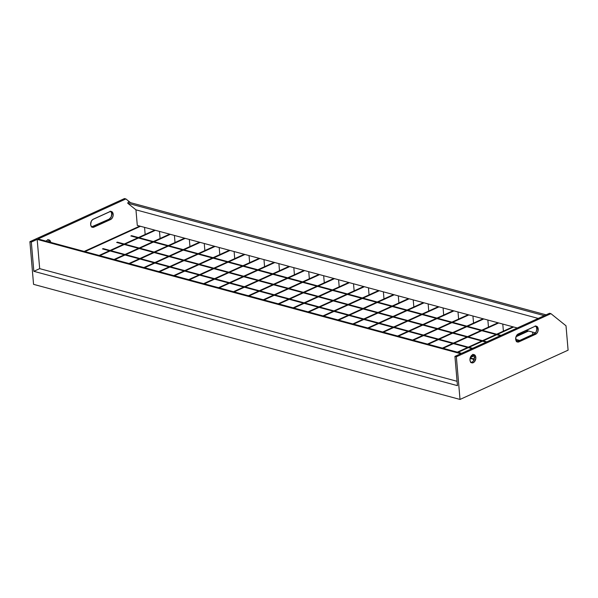 <?xml version="1.0" encoding="UTF-8"?>
<svg xmlns="http://www.w3.org/2000/svg" width="598" height="598" viewBox="0 0 598 598"><rect width="100%" height="100%" fill="white"/><g stroke="black" fill="none" stroke-linecap="round" stroke-linejoin="round"><path stroke-width="0.9" d="M218.532 287.683L274.108 262.343L218.532 287.683M274.826 262.537L219.242 287.87L274.826 262.537M279.505 270.722L278.892 263.636L279.505 270.722M203.612 283.654L259.188 258.314L203.612 283.654M259.898 258.508L204.322 283.841L259.898 258.508M264.578 266.693L263.972 259.607L264.578 266.693M188.684 279.625L244.261 254.285L188.684 279.625M244.971 254.479L189.394 279.812L244.971 254.479M249.65 262.664L249.045 255.578L249.65 262.664M173.756 275.596L229.333 250.256L173.756 275.596M230.043 250.45L174.467 275.783L230.043 250.45M234.722 258.635L234.117 251.549L234.722 258.635M158.829 271.567L214.405 246.226L158.829 271.567M215.116 246.421L159.539 271.761L215.116 246.421M219.795 254.606L219.189 247.52L219.795 254.606M143.901 267.538L199.485 242.197L143.901 267.538M200.195 242.392L144.611 267.732L200.195 242.392M204.875 250.577L204.262 243.491L204.875 250.577M128.981 263.509L184.558 238.176L128.981 263.509M185.268 238.363L129.691 263.703L185.268 238.363M189.947 246.548L189.342 239.462L189.947 246.548M114.054 259.48L169.63 234.147L114.054 259.48M170.34 234.334L114.764 259.674L170.34 234.334M175.02 242.519L174.414 235.433L175.02 242.519M99.126 255.451L154.703 230.118L99.126 255.451M155.413 230.305L99.836 255.645L155.413 230.305M160.092 238.49L159.487 231.404L160.092 238.49M84.198 251.422L139.775 226.089L84.198 251.422M140.485 226.276L84.909 251.616L140.485 226.276M145.165 234.461L144.559 227.375L145.165 234.461M474.221 359.047L470.185 357.955L474.221 359.047M474.087 359.503L470.073 358.419L474.087 359.503M472.637 348.32L469.004 347.341L472.637 348.32M468.294 347.154L454.076 343.312L468.294 347.154M453.366 343.125L439.149 339.283L453.366 343.125M438.439 339.096L424.229 335.254L438.439 339.096M423.519 335.067L409.301 331.225L423.519 335.067M408.591 331.038L394.374 327.196L408.591 331.038M393.663 327.009L379.446 323.174L393.663 327.009M378.736 322.98L364.518 319.145L378.736 322.98M363.808 318.951L349.598 315.116L363.808 318.951M348.888 314.922L334.671 311.087L348.888 314.922M333.961 310.893L319.743 307.058L333.961 310.893M319.033 306.864L304.816 303.029L319.033 306.864M304.105 302.835L289.888 299L304.105 302.835M289.178 298.806L274.968 294.971L289.178 298.806M274.258 294.777L260.04 290.942L274.258 294.777M259.33 290.748L245.113 286.913L259.33 290.748M244.403 286.719L230.185 282.884L244.403 286.719M229.475 282.69L215.265 278.855L229.475 282.69M214.547 278.661L200.337 274.826L214.547 278.661M199.627 274.632L185.41 270.797L199.627 274.632M184.7 270.602L170.482 266.768L184.7 270.602M169.772 266.581L155.555 262.739L169.772 266.581M154.845 262.552L140.635 258.71L154.845 262.552M139.925 258.523L125.707 254.681L139.925 258.523M124.997 254.494L110.779 250.652L124.997 254.494M110.069 250.465L103.125 248.589L110.069 250.465M471.957 348.634L468.331 347.647L471.957 348.634M467.621 347.46L453.404 343.618L467.621 347.46M452.693 343.431L438.476 339.597L452.693 343.431M437.766 339.402L423.548 335.568L437.766 339.402M422.838 335.373L408.621 331.539L422.838 335.373M407.911 331.344L393.701 327.51L407.911 331.344M392.991 327.315L378.773 323.481L392.991 327.315M378.063 323.286L363.846 319.452L378.063 323.286M363.136 319.257L348.918 315.423L363.136 319.257M348.208 315.228L333.99 311.394L348.208 315.228M333.28 311.199L319.07 307.365L333.28 311.199M318.36 307.17L304.143 303.336L318.36 307.17M303.433 303.141L289.215 299.306L303.433 303.141M288.505 299.112L274.288 295.277L288.505 299.112M273.578 295.083L259.368 291.248L273.578 295.083M258.65 291.054L244.44 287.219L258.65 291.054M243.73 287.025L229.512 283.19L243.73 287.025M228.802 283.004L214.585 279.161L228.802 283.004M213.875 278.974L199.657 275.132L213.875 278.974M198.947 274.945L184.737 271.103L198.947 274.945M184.027 270.916L169.81 267.074L184.027 270.916M169.099 266.887L154.882 263.045L169.099 266.887M154.172 262.858L139.954 259.016L154.172 262.858M139.244 258.829L125.027 254.995L139.244 258.829M124.317 254.8L110.107 250.966L124.317 254.8M109.397 250.771L102.452 248.895L109.397 250.771M486.817 341.854L483.191 340.875L486.817 341.854M482.481 340.681L468.264 336.846L482.481 340.681M467.554 336.652L453.336 332.817L467.554 336.652M452.626 332.63L438.409 328.788L452.626 332.63M437.699 328.601L423.489 324.759L437.699 328.601M422.779 324.572L408.561 320.73L422.779 324.572M407.851 320.543L393.634 316.701L407.851 320.543M392.923 316.514L378.706 312.672L392.923 316.514M377.996 312.485L363.778 308.643L377.996 312.485M363.068 308.456L348.858 304.621L363.068 308.456M348.148 304.427L333.931 300.592L348.148 304.427M333.221 300.398L319.003 296.563L333.221 300.398M318.293 296.369L304.076 292.534L318.293 296.369M303.365 292.34L289.155 288.505L303.365 292.34M288.438 288.311L274.228 284.476L288.438 288.311M273.518 284.282L259.3 280.447L273.518 284.282M258.59 280.253L244.373 276.418L258.59 280.253M243.663 276.224L229.445 272.389L243.663 276.224M228.735 272.195L214.525 268.36L228.735 272.195M213.807 268.166L199.597 264.331L213.807 268.166M198.887 264.137L184.67 260.302L198.887 264.137M183.96 260.108L169.742 256.273L183.96 260.108M169.032 256.079L154.815 252.244L169.032 256.079M154.105 252.05L139.895 248.215L154.105 252.05M139.185 248.028L124.967 244.186L139.185 248.028M124.257 243.999L117.313 242.123L124.257 243.999M486.144 342.161L482.511 341.181L486.144 342.161M481.801 340.995L467.591 337.152L481.801 340.995M466.881 336.966L452.664 333.123L466.881 336.966M451.953 332.937L437.736 329.094L451.953 332.937M437.026 328.907L422.808 325.065L437.026 328.907M422.098 324.878L407.881 321.044L422.098 324.878M407.171 320.849L392.961 317.015L407.171 320.849M392.251 316.82L378.033 312.986L392.251 316.82M377.323 312.791L363.106 308.957L377.323 312.791M362.395 308.762L348.178 304.928L362.395 308.762M347.468 304.733L333.258 300.899L347.468 304.733M332.54 300.704L318.33 296.87L332.54 300.704M317.62 296.675L303.403 292.841L317.62 296.675M302.693 292.646L288.475 288.812L302.693 292.646M287.765 288.617L273.548 284.783L287.765 288.617M272.838 284.588L258.628 280.754L272.838 284.588M257.91 280.559L243.7 276.725L257.91 280.559M242.99 276.53L228.772 272.695L242.99 276.53M228.062 272.501L213.845 268.666L228.062 272.501M213.135 268.472L198.917 264.637L213.135 268.472M198.207 264.451L183.997 260.608L198.207 264.451M183.287 260.422L169.07 256.579L183.287 260.422M168.359 256.393L154.142 252.55L168.359 256.393M153.432 252.363L139.214 248.521L153.432 252.363M138.504 248.334L124.287 244.492L138.504 248.334M123.577 244.305L116.64 242.429L123.577 244.305M519.767 340.456L515.7 339.358L519.767 340.456M501.004 335.388L497.379 334.409L501.004 335.388M496.669 334.215L482.451 330.38L496.669 334.215M481.741 330.186L467.524 326.351L481.741 330.186M466.814 326.157L452.596 322.322L466.814 326.157M451.886 322.128L437.669 318.293L451.886 322.128M436.959 318.099L422.749 314.264L436.959 318.099M422.039 314.077L407.821 310.235L422.039 314.077M407.111 310.048L392.893 306.206L407.111 310.048M392.183 306.019L377.966 302.177L392.183 306.019M377.256 301.99L363.038 298.148L377.256 301.99M362.328 297.961L348.118 294.119L362.328 297.961M347.408 293.932L333.191 290.09L347.408 293.932M332.481 289.903L318.263 286.068L332.481 289.903M317.553 285.874L303.336 282.039L317.553 285.874M302.625 281.845L288.415 278.01L302.625 281.845M287.698 277.816L273.488 273.981L287.698 277.816M272.778 273.787L258.56 269.952L272.778 273.787M257.85 269.758L243.633 265.923L257.85 269.758M242.923 265.729L228.705 261.894L242.923 265.729M227.995 261.7L213.785 257.865L227.995 261.7M213.067 257.671L198.857 253.836L213.067 257.671M198.147 253.642L183.93 249.807L198.147 253.642M183.22 249.613L169.002 245.778L183.22 249.613M168.292 245.584L154.075 241.749L168.292 245.584M153.365 241.555L139.155 237.72L153.365 241.555M138.444 237.526L131.5 235.657L138.444 237.526M519.094 340.763L515.782 339.866L519.094 340.763M500.332 335.695L496.699 334.716L500.332 335.695M495.989 334.529L481.771 330.687L495.989 334.529M481.061 330.5L466.851 326.658L481.061 330.5M466.141 326.471L451.924 322.628L466.141 326.471M451.213 322.442L436.996 318.599L451.213 322.442M436.286 318.413L422.068 314.57L436.286 318.413M421.358 314.384L407.141 310.541L421.358 314.384M406.431 310.355L392.221 306.512L406.431 310.355M391.511 306.326L377.293 302.491L391.511 306.326M376.583 302.296L362.366 298.462L376.583 302.296M361.655 298.267L347.438 294.433L361.655 298.267M346.728 294.238L332.518 290.404L346.728 294.238M331.8 290.209L317.59 286.375L331.8 290.209M316.88 286.18L302.663 282.346L316.88 286.18M301.953 282.151L287.735 278.317L301.953 282.151M287.025 278.122L272.808 274.288L287.025 278.122M272.097 274.093L257.888 270.259L272.097 274.093M257.17 270.064L242.96 266.23L257.17 270.064M242.25 266.035L228.032 262.201L242.25 266.035M227.322 262.006L213.105 258.172L227.322 262.006M212.395 257.977L198.177 254.143L212.395 257.977M197.467 253.948L183.257 250.114L197.467 253.948M182.547 249.919L168.33 246.084L182.547 249.919M167.619 245.898L153.402 242.055L167.619 245.898M152.692 241.869L138.474 238.026L152.692 241.869M137.764 237.84L130.827 235.963L137.764 237.84M367.792 327.966L423.369 302.633L367.792 327.966M424.079 302.82L368.503 328.16L424.079 302.82M428.759 311.005L428.153 303.919L428.759 311.005M382.72 331.995L438.297 306.662L382.72 331.995M439.007 306.849L383.43 332.189L439.007 306.849M443.686 315.034L443.081 307.948L443.686 315.034M397.648 336.024L453.224 310.691L397.648 336.024M453.934 310.878L398.358 336.218L453.934 310.878M458.614 319.063L458.008 311.977L458.614 319.063M412.575 340.053L468.152 314.72L412.575 340.053M468.862 314.907L413.285 340.247L468.862 314.907M473.541 323.092L472.936 316.006L473.541 323.092M427.495 344.082L483.079 318.749L427.495 344.082M483.789 318.936L428.205 344.276L483.789 318.936M488.469 327.121L487.856 320.035L488.469 327.121M442.423 348.111L497.999 322.778L442.423 348.111M498.71 322.965L443.133 348.305L498.71 322.965M503.389 331.15L502.783 324.064L503.389 331.15M457.35 352.14L512.927 326.807L457.35 352.14M513.637 326.994L458.061 352.334L513.637 326.994M518.317 335.179L518.212 333.961L518.317 335.179M470.559 356.954L473.96 355.399L470.559 356.954M516.268 336.113L527.855 330.829L516.268 336.113M528.565 331.023L516.014 336.749L528.565 331.023M474.154 355.832L470.297 357.582L474.154 355.832M532.84 334.491L532.639 332.122L532.84 334.491M516.388 341.682L518.952 341.854A4.261 2.826 -74.9 0 1 517.502 342.011A4.261 2.826 -74.9 0 1 515.693 338.206A4.261 2.826 -74.9 0 1 518.272 333.931L534.941 326.336L517.18 334.745L515.992 336.801L515.812 339.978L517.27 341.929L518.952 341.854L536.712 333.445L537.901 331.389L538.08 328.22L536.623 326.261L534.941 326.336A4.261 2.826 -74.9 0 1 536.391 326.187A4.261 2.826 -74.9 0 1 538.207 328.967L536.78 328.579A4.261 2.826 105.1 0 0 535.636 326.134M471.119 362.515A4.261 2.826 105.1 0 0 474.408 357.013L475.829 357.395A4.261 2.826 -74.9 0 1 471.792 362.844A4.261 2.826 -74.9 0 1 469.976 360.063L470.327 361.484L471.56 362.769L472.667 362.881L474.341 361.88L475.844 358.195L475.709 356.647L474.73 354.988L473.145 354.584L471.471 355.586L470.282 357.641L469.976 360.063A4.261 2.826 -74.9 0 1 474.012 354.614A4.261 2.826 -74.9 0 1 475.829 357.395L474.408 357.013L473.728 355.04L472.824 354.315M91.793 226.956A4.261 2.826 105.1 0 0 92.496 226.754L93.916 227.135A4.261 2.826 -74.9 0 1 92.466 227.285A4.261 2.826 -74.9 0 1 90.657 223.48A4.261 2.826 -74.9 0 1 93.236 219.212L109.905 211.617A4.261 2.826 -74.9 0 1 111.355 211.46A4.261 2.826 -74.9 0 1 113.172 214.241A4.261 2.826 -74.9 0 1 110.578 219.541L109.157 219.152A4.261 2.826 105.1 0 0 111.744 213.86L113.172 214.241L113.179 215.041L112.551 217.433L111.146 219.204L93.34 227.322L91.33 226.485L90.649 224.504L91.27 221.312L92.675 219.548L110.481 211.43L112.073 211.834L113.172 214.241L111.744 213.86L111.131 217.052L109.157 219.152L91.352 226.963M46.181 241.158A4.261 2.826 -74.9 0 1 48.976 239.895A4.261 2.826 -74.9 0 1 50.763 242.399M49.342 242.011A4.261 2.826 105.1 0 0 48.229 239.843M461.693 353.313L38.078 238.976L125.894 198.94L38.078 238.976L461.693 353.313L549.51 313.277L461.693 353.313M33.555 284.342L460.019 399.442L568.1 350.174L460.019 399.442L456.356 356.774L550.93 313.658L549.51 313.277L550.93 313.658L566.007 325.79L568.1 350.174L566.007 325.79L550.93 313.658L456.356 356.774L454.936 356.393L460.789 353.724L454.936 356.393L456.356 356.774L460.019 399.442L33.555 284.342L29.9 241.667L31.32 242.055L33.832 271.313L39.685 268.644L37.173 239.387L31.32 242.055L37.173 239.387L460.789 353.724L37.173 239.387L39.685 268.644L457.074 381.3L39.685 268.644L33.832 271.313L31.32 242.055L29.9 241.667L33.555 284.342M289.746 266.566L234.169 291.899L289.746 266.566L304.674 270.595L249.097 295.928L304.674 270.595L319.601 274.624L264.024 299.957L319.601 274.624L333.819 278.459L334.529 278.653L278.952 303.986L334.529 278.653L348.739 282.488L333.819 278.459L278.234 303.791L333.819 278.459L318.891 274.43L263.314 299.77L318.891 274.43L303.963 270.401L248.387 295.741L303.963 270.401L289.746 266.566M233.459 291.712L289.036 266.372L233.459 291.712M294.425 274.751L293.82 267.665L294.425 274.751M137.293 225.416L289.036 266.372L137.293 225.416L135.955 209.838L127.718 203.215L128.286 202.064L546.094 314.832L128.286 202.064L127.718 203.215L544.3 315.654L127.718 203.215L135.955 209.838L538.23 318.42L135.955 209.838L137.293 225.416M309.353 278.78L308.747 271.694L309.353 278.78M324.28 282.809L323.675 275.723L324.28 282.809M339.208 286.838L338.595 279.752L339.208 286.838M409.159 298.798L353.582 324.131L409.159 298.798L517.27 327.973L409.159 298.798M352.865 323.937L408.449 298.604L352.865 323.937M413.838 306.976L413.225 299.897L413.838 306.976M398.911 302.947L398.305 295.868L398.911 302.947M394.231 294.769L408.449 298.604L394.231 294.769L338.655 320.102L394.231 294.769L393.521 294.575L394.231 294.769M337.945 319.908L393.521 294.575L337.945 319.908M383.983 298.918L383.378 291.839L383.983 298.918M379.304 290.74L393.521 294.575L379.304 290.74L323.727 316.073L379.304 290.74L378.594 290.546L379.304 290.74M323.017 315.879L378.594 290.546L323.017 315.879M369.056 294.889L368.45 287.81L369.056 294.889M364.376 286.711L378.594 290.546L364.376 286.711L308.8 312.044L364.376 286.711L363.666 286.517L364.376 286.711M308.09 311.85L363.666 286.517L308.09 311.85M354.136 290.867L353.523 283.781L354.136 290.867M349.456 282.682L363.666 286.517L348.739 282.488L349.456 282.682L293.872 308.015L349.456 282.682M130.536 202.67L125.894 198.94L124.474 198.558L29.9 241.667L124.474 198.558L125.894 198.94L130.536 202.67M45.956 241.457L47.526 240.052L48.677 239.843L50.112 240.702L50.793 242.676M457.448 385.65L454.936 356.393L457.448 385.65L33.832 271.313L457.448 385.65M470.678 362.523L472.39 361.977L473.392 360.9L474.408 357.013A4.261 2.826 105.1 0 0 473.265 354.569M516.829 341.675A4.261 2.826 105.1 0 0 517.532 341.473L534.762 333.542L536.167 331.77L536.795 329.378L536.428 327.166L535.203 325.88M110.167 211.154L111.064 211.879L111.744 213.86A4.261 2.826 105.1 0 0 110.6 211.408M47.788 239.589L49.021 240.874L49.372 242.295M109.157 219.152L110.578 219.541L93.916 227.135L92.496 226.754L109.157 219.152M526.105 330.358L535.449 332.884L526.105 330.358M518.952 341.854L517.532 341.473L534.193 333.878L535.614 334.26L518.952 341.854M536.78 328.579L538.207 328.967A4.261 2.826 -74.9 0 1 535.614 334.26L534.193 333.878A4.261 2.826 105.1 0 0 536.78 328.579M293.162 307.821L348.739 282.488L293.162 307.821"/></g></svg>
